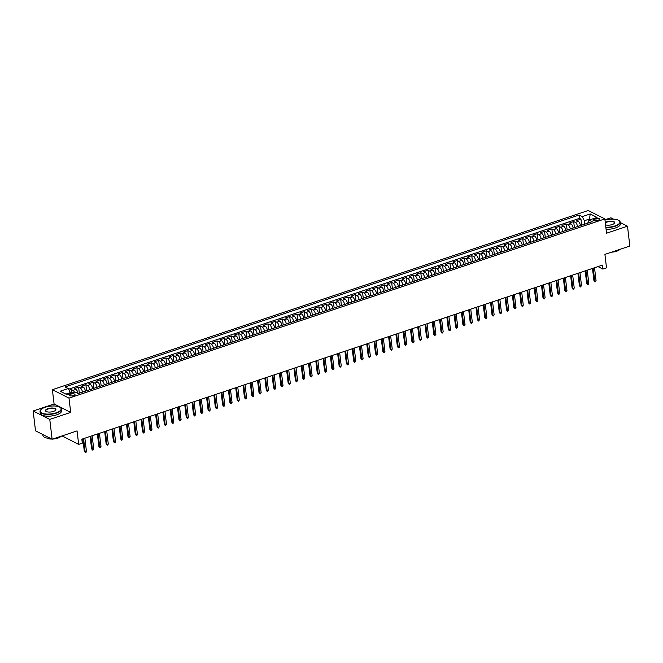 <?xml version="1.0" encoding="UTF-8"?>
<svg xmlns="http://www.w3.org/2000/svg" width="663" height="663" viewBox="0 0 663 663"><rect width="100%" height="100%" fill="white"/><g stroke="black" fill="none" stroke-linecap="round" stroke-linejoin="round"><path stroke-width="0.99" d="M73.692 395.604A2.751 1.019 -6.8 0 0 74.994 394.551A2.751 1.019 -6.8 0 0 70.825 394.145A2.751 1.019 -6.8 0 0 69.524 395.198A2.751 1.019 -6.8 0 0 73.692 395.604M62.057 435.923L78.673 444.392L82.32 443.174L81.839 439.204L602.41 265.117L602.882 269.087L606.521 267.869L604.913 254.377L629.85 246.039L627.488 226.199L620.236 222.528M33.15 410.985L35.512 430.817L52.128 439.238L49.766 419.397L70.701 412.403L68.993 398.115L52.377 389.695L54.084 403.982L33.15 410.985L49.766 419.397M68.993 398.115L604.847 218.914L588.23 210.502L52.377 389.695M613.557 219.146L610.872 217.779L604.946 219.76M580.423 225.611L580.415 225.511A3.439 1.558 -108.5 0 0 578.235 221.425L576.595 220.597L580.962 219.13L581.691 225.188M577.514 226.589L577.498 226.481A3.439 1.558 -108.5 0 0 575.327 222.395L573.686 221.566L574.407 227.624M573.686 221.566L569.318 223.025L570.959 223.862A3.439 1.558 -108.5 0 1 573.13 227.948L573.147 228.047M565.862 230.484L565.854 230.376A3.439 1.558 -108.5 0 0 563.674 226.29L562.033 225.461L566.401 224.003L567.13 230.061M558.586 232.92L558.569 232.812A3.439 1.558 -108.5 0 0 556.398 228.727L554.757 227.898L559.124 226.439L559.845 232.498M551.301 235.348L551.293 235.249A3.439 1.558 -108.5 0 0 549.113 231.163L547.472 230.334L551.84 228.876L552.569 234.926M544.025 237.785L544.008 237.686A3.439 1.558 -108.5 0 0 541.837 233.6L540.196 232.771L544.563 231.304L545.284 237.362M536.74 240.221L536.732 240.114A3.439 1.558 -108.5 0 0 534.552 236.036L532.911 235.199L537.279 233.741L538.008 239.799M529.464 242.658L529.447 242.55A3.439 1.558 -108.5 0 0 527.276 238.465L525.635 237.636L530.002 236.177L530.723 242.235M522.179 245.095L522.171 244.987A3.439 1.558 -108.5 0 0 519.991 240.901L518.35 240.072L522.717 238.614L523.447 244.672M514.902 247.523L514.886 247.423A3.439 1.558 -108.5 0 0 512.714 243.338L511.074 242.509L515.441 241.05L516.162 247.1M507.618 249.959L507.601 249.86A3.439 1.558 -108.5 0 0 505.43 245.774L503.789 244.945L508.156 243.478L508.886 249.537M500.333 252.396L500.325 252.288A3.439 1.558 -108.5 0 0 498.153 248.211L496.512 247.374L500.88 245.915L501.601 251.973M493.057 254.832L493.04 254.725A3.439 1.558 -108.5 0 0 490.869 250.639L489.228 249.81L493.595 248.352L494.325 254.41M485.772 257.269L485.764 257.161A3.439 1.558 -108.5 0 0 483.592 253.075L481.951 252.247L486.319 250.788L487.04 256.846M478.495 259.697L478.479 259.598A3.439 1.558 -108.5 0 0 476.307 255.512L474.667 254.683L479.034 253.216L479.763 259.274M471.211 262.134L471.202 262.034A3.439 1.558 -108.5 0 0 469.031 257.948L467.39 257.12L471.758 255.653L472.479 261.711M463.934 264.57L463.918 264.462A3.439 1.558 -108.5 0 0 461.746 260.385L460.105 259.548L464.473 258.089L465.194 264.147M456.65 267.007L456.641 266.899A3.439 1.558 -108.5 0 0 454.47 262.813L452.829 261.984L457.197 260.526L457.918 266.584M449.373 269.443L449.357 269.335A3.439 1.558 -108.5 0 0 447.185 265.25L445.544 264.421L449.912 262.962L450.633 269.021M442.088 271.871L442.08 271.772A3.439 1.558 -108.5 0 0 439.9 267.686L438.268 266.858L442.635 265.391L443.356 271.449M434.812 274.308L434.795 274.209A3.439 1.558 -108.5 0 0 432.624 270.123L430.983 269.286L435.351 267.827L436.072 273.885M427.527 276.744L427.519 276.637A3.439 1.558 -108.5 0 0 425.339 272.559L423.707 271.722L428.074 270.264L428.795 276.322M420.251 279.181L420.234 279.073A3.439 1.558 -108.5 0 0 418.063 274.988L416.422 274.159L420.79 272.7L421.511 278.758M412.966 281.609L412.958 281.51A3.439 1.558 -108.5 0 0 410.778 277.424L409.146 276.595L413.513 275.137L414.234 281.187M405.69 284.046L405.673 283.946A3.439 1.558 -108.5 0 0 403.502 279.861L401.861 279.032L406.228 277.565L406.949 283.623M398.405 286.482L398.397 286.375A3.439 1.558 -108.5 0 0 396.217 282.297L394.584 281.46L398.952 280.001L399.673 286.06M391.129 288.919L391.112 288.811A3.439 1.558 -108.5 0 0 388.941 284.725L387.3 283.897L391.667 282.438L392.388 288.496M383.844 291.355L383.836 291.248A3.439 1.558 -108.5 0 0 381.656 287.162L380.023 286.333L384.391 284.875L385.112 290.933M376.567 293.784L376.551 293.684A3.439 1.558 -108.5 0 0 374.38 289.598L372.739 288.77L377.106 287.311L377.827 293.361M369.283 296.22L369.274 296.121A3.439 1.558 -108.5 0 0 367.095 292.035L365.462 291.206L369.83 289.739L370.551 295.797M362.006 298.657L361.99 298.549A3.439 1.558 -108.5 0 0 359.818 294.471L358.177 293.634L362.545 292.176L363.266 298.234M354.722 301.093L354.713 300.985A3.439 1.558 -108.5 0 0 352.534 296.9L350.901 296.071L355.269 294.612L355.99 300.671M347.445 303.53L347.429 303.422A3.439 1.558 -108.5 0 0 345.257 299.336L343.616 298.507L347.984 297.049L348.705 303.107M340.16 305.958L340.152 305.858A3.439 1.558 -108.5 0 0 337.973 301.773L336.34 300.944L340.707 299.477L341.428 305.535M332.884 308.394L332.867 308.295A3.439 1.558 -108.5 0 0 330.696 304.209L329.055 303.381L333.423 301.914L334.144 307.972M325.599 310.831L325.591 310.723A3.439 1.558 -108.5 0 0 323.411 306.646L321.779 305.809L326.146 304.35L326.867 310.408M318.323 313.267L318.306 313.16A3.439 1.558 -108.5 0 0 316.135 309.074L314.494 308.245L318.862 306.787L319.583 312.845M311.038 315.704L311.03 315.596A3.439 1.558 -108.5 0 0 308.85 311.511L307.218 310.682L311.585 309.223L312.306 315.281M303.762 318.132L303.745 318.033A3.439 1.558 -108.5 0 0 301.574 313.947L299.933 313.118L304.3 311.651L305.021 317.71M296.477 320.569L296.469 320.469A3.439 1.558 -108.5 0 0 294.289 316.384L292.656 315.555L297.024 314.088L297.745 320.146M289.201 323.005L289.184 322.898A3.439 1.558 -108.5 0 0 287.013 318.82L285.372 317.983L289.739 316.524L290.46 322.583M281.916 325.442L281.908 325.334A3.439 1.558 -108.5 0 0 279.728 321.248L278.095 320.42L282.463 318.961L283.184 325.019M274.639 327.878L274.623 327.771A3.439 1.558 -108.5 0 0 272.452 323.685L270.811 322.856L275.178 321.398L275.899 327.447M267.355 330.307L267.346 330.207A3.439 1.558 -108.5 0 0 265.167 326.121L263.534 325.293L267.902 323.826L268.623 329.884M260.078 332.743L260.062 332.635A3.439 1.558 -108.5 0 0 257.89 328.558L256.25 327.721L260.617 326.262L261.338 332.32M252.794 335.18L252.785 335.072A3.439 1.558 -108.5 0 0 250.606 330.986L248.965 330.157L253.341 328.699L254.062 334.757M245.517 337.616L245.501 337.508A3.439 1.558 -108.5 0 0 243.329 333.423L241.688 332.594L246.056 331.135L246.777 337.194M238.232 340.044L238.224 339.945A3.439 1.558 -108.5 0 0 236.045 335.859L234.404 335.03L238.779 333.572L239.5 339.622M230.956 342.481L230.939 342.381A3.439 1.558 -108.5 0 0 228.768 338.296L227.127 337.467L231.495 336L232.216 342.058M223.671 344.917L223.663 344.81A3.439 1.558 -108.5 0 0 221.483 340.732L219.843 339.895L224.218 338.437L224.939 344.495M216.395 347.354L216.378 347.246A3.439 1.558 -108.5 0 0 214.207 343.161L212.566 342.332L216.934 340.873L217.655 346.931M209.11 349.791L209.102 349.683A3.439 1.558 -108.5 0 0 206.922 345.597L205.281 344.768L209.657 343.31L210.378 349.368M201.834 352.219L201.817 352.119A3.439 1.558 -108.5 0 0 199.646 348.034L198.005 347.205L202.372 345.746L203.093 351.796M194.549 354.655L194.541 354.556A3.439 1.558 -108.5 0 0 192.361 350.47L190.72 349.641L195.096 348.174L195.817 354.233M187.273 357.092L187.256 356.984A3.439 1.558 -108.5 0 0 185.085 352.907L183.444 352.07L187.811 350.611L188.532 356.669M179.988 359.528L179.98 359.421A3.439 1.558 -108.5 0 0 177.8 355.335L176.159 354.506L180.535 353.048L181.256 359.106M172.712 361.965L172.695 361.857A3.439 1.558 -108.5 0 0 170.524 357.771L168.883 356.943L173.25 355.484L173.971 361.542M165.427 364.393L165.418 364.294A3.439 1.558 -108.5 0 0 163.239 360.208L161.598 359.379L165.965 357.912L166.695 363.97M158.15 366.83L158.134 366.73A3.439 1.558 -108.5 0 0 155.962 362.644L154.322 361.816L158.689 360.349L159.41 366.407M150.866 369.266L150.857 369.158A3.439 1.558 -108.5 0 0 148.678 365.081L147.037 364.244L151.404 362.785L152.134 368.843M143.589 371.703L143.573 371.595A3.439 1.558 -108.5 0 0 141.401 367.509L139.76 366.68L144.128 365.222L144.849 371.28M136.305 374.139L136.296 374.031A3.439 1.558 -108.5 0 0 134.117 369.946L132.476 369.117L136.843 367.658L137.572 373.717M129.028 376.567L129.012 376.468A3.439 1.558 -108.5 0 0 126.84 372.382L125.199 371.553L129.567 370.087L130.288 376.145M121.743 379.004L121.735 378.904A3.439 1.558 -108.5 0 0 119.555 374.819L117.915 373.982L122.282 372.523L123.011 378.581M114.467 381.44L114.45 381.333A3.439 1.558 -108.5 0 0 112.279 377.247L110.638 376.418L115.006 374.96L115.727 381.018M107.182 383.877L107.174 383.769A3.439 1.558 -108.5 0 0 104.994 379.684L103.353 378.855L107.721 377.396L108.45 383.454M99.906 386.305L99.889 386.206A3.439 1.558 -108.5 0 0 97.718 382.12L96.077 381.291L100.445 379.833L101.166 385.883M92.621 388.742L92.605 388.642A3.439 1.558 -108.5 0 0 90.433 384.557L88.792 383.728L93.16 382.261L93.889 388.319M85.336 391.178L85.328 391.071A3.439 1.558 -108.5 0 0 83.157 386.993L81.516 386.156L85.883 384.697L86.604 390.756M78.052 393.524L78.043 393.507A3.439 1.558 -108.5 0 0 75.872 389.421L74.231 388.593L78.599 387.134L79.328 393.192M595.871 218.599L594.272 219.13A2.669 0.994 -6.8 0 0 593.012 220.149A2.669 0.994 -6.8 0 0 597.056 220.539L598.656 220.008A2.669 0.994 -6.8 0 0 599.916 218.989A2.669 0.994 -6.8 0 0 595.871 218.599L596.136 220.771M589.589 219.909L589.482 219.014L584.385 220.713L582.205 216.627L579.064 215.036L65.049 386.935L68.198 388.526L60.184 391.203L67.013 394.667L75.018 391.982L78.168 393.582L592.175 221.682L589.034 220.091L587.716 223.174M582.205 216.627L590.219 213.95L597.04 217.414L589.034 220.091M82.427 392.156L85.328 391.071M89.712 389.72L92.605 388.642M96.989 387.283L99.889 386.206M104.273 384.847L107.174 383.769M111.55 382.41L114.45 381.333M118.834 379.982L121.735 378.904M126.111 377.545L129.012 376.468M133.396 375.109L136.296 374.031M140.672 372.672L143.573 371.595M147.957 370.236L150.857 369.158M155.233 367.808L158.134 366.73M162.518 365.371L165.418 364.294M169.794 362.934L172.695 361.857M177.079 360.498L179.98 359.421M184.355 358.07L187.256 356.984M191.64 355.633L194.541 354.556M198.917 353.197L201.817 352.119M206.201 350.76L209.102 349.683M213.478 348.324L216.378 347.246M220.762 345.895L223.663 344.81M228.039 343.459L230.939 342.381M235.324 341.022L238.224 339.945M242.6 338.586L245.501 337.508M249.885 336.149L252.785 335.072M257.161 333.721L260.062 332.635M264.446 331.285L267.346 330.207M271.722 328.848L274.623 327.771M279.007 326.411L281.908 325.334M286.283 323.975L289.184 322.898M293.568 321.547L296.469 320.469M300.845 319.11L303.745 318.033M308.129 316.674L311.03 315.596M315.406 314.237L318.306 313.16M322.69 311.801L325.591 310.723M329.967 309.372L332.867 308.295M337.252 306.936L340.152 305.858M344.528 304.499L347.429 303.422M351.813 302.063L354.713 300.985M359.089 299.635L361.99 298.549M366.374 297.198L369.274 296.121M373.65 294.762L376.551 293.684M380.935 292.325L383.836 291.248M388.211 289.888L391.112 288.811M395.496 287.46L398.397 286.375M402.772 285.024L405.673 283.946M410.057 282.587L412.958 281.51M417.334 280.151L420.234 279.073M424.618 277.714L427.519 276.637M431.903 275.286L434.795 274.209M439.179 272.849L442.08 271.772M446.464 270.413L449.357 269.335M453.741 267.976L456.641 266.899M461.025 265.54L463.918 264.462M468.302 263.112L471.202 262.034M475.586 260.675L478.479 259.598M482.863 258.238L485.764 257.161M490.148 255.802L493.04 254.725M497.424 253.374L500.325 252.288M504.709 250.937L507.601 249.86M511.985 248.501L514.886 247.423M519.27 246.064L522.171 244.987M526.546 243.628L529.447 242.55M533.831 241.199L536.732 240.114M541.107 238.763L544.008 237.686M548.392 236.326L551.293 235.249M555.669 233.89L558.569 232.812M562.953 231.453L565.854 230.376M570.23 229.025L573.13 227.948M580.962 219.13L579.462 218.367L68.562 389.222M74.447 392.181A3.439 1.558 71.5 0 0 72.963 390.399L71.322 389.571L69.134 390.3M78.599 387.134L80.24 387.963A3.439 1.558 71.5 0 1 82.419 392.048M85.883 384.697L87.524 385.526A3.439 1.558 71.5 0 1 89.696 389.612M93.16 382.261L94.801 383.098A3.439 1.558 71.5 0 1 96.98 387.175M100.445 379.833L102.085 380.661A3.439 1.558 71.5 0 1 104.257 384.747M107.721 377.396L109.362 378.225A3.439 1.558 71.5 0 1 111.541 382.311M115.006 374.96L116.647 375.788A3.439 1.558 71.5 0 1 118.818 379.874M122.282 372.523L123.923 373.352A3.439 1.558 71.5 0 1 126.103 377.438M129.567 370.087L131.208 370.924A3.439 1.558 71.5 0 1 133.379 375.001M136.843 367.658L138.484 368.487A3.439 1.558 71.5 0 1 140.664 372.573M144.128 365.222L145.769 366.051A3.439 1.558 71.5 0 1 147.94 370.136M151.404 362.785L153.045 363.614A3.439 1.558 71.5 0 1 155.225 367.7M158.689 360.349L160.33 361.178A3.439 1.558 71.5 0 1 162.501 365.263M165.965 357.912L167.606 358.749A3.439 1.558 71.5 0 1 169.786 362.827M173.25 355.484L174.891 356.313A3.439 1.558 71.5 0 1 177.062 360.399M180.535 353.048L182.168 353.876A3.439 1.558 71.5 0 1 184.347 357.962M187.811 350.611L189.452 351.44A3.439 1.558 71.5 0 1 191.624 355.525M195.096 348.174L196.729 349.011A3.439 1.558 71.5 0 1 198.908 353.089M202.372 345.746L204.013 346.575A3.439 1.558 71.5 0 1 206.185 350.661M209.657 343.31L211.29 344.138A3.439 1.558 71.5 0 1 213.469 348.224M216.934 340.873L218.575 341.702A3.439 1.558 71.5 0 1 220.746 345.788M224.218 338.437L225.851 339.265A3.439 1.558 71.5 0 1 228.031 343.351M231.495 336L233.136 336.837A3.439 1.558 71.5 0 1 235.307 340.915M238.779 333.572L240.412 334.401A3.439 1.558 71.5 0 1 242.592 338.486M246.056 331.135L247.697 331.964A3.439 1.558 71.5 0 1 249.868 336.05M253.341 328.699L254.973 329.528A3.439 1.558 71.5 0 1 257.153 333.613M260.617 326.262L262.258 327.091A3.439 1.558 71.5 0 1 264.429 331.177M267.902 323.826L269.534 324.663A3.439 1.558 71.5 0 1 271.714 328.74M275.178 321.398L276.819 322.226A3.439 1.558 71.5 0 1 278.99 326.312M282.463 318.961L284.096 319.79A3.439 1.558 71.5 0 1 286.275 323.875M289.739 316.524L291.38 317.353A3.439 1.558 71.5 0 1 293.552 321.439M297.024 314.088L298.657 314.917A3.439 1.558 71.5 0 1 300.836 319.002M304.3 311.651L305.941 312.488A3.439 1.558 71.5 0 1 308.113 316.566M311.585 309.223L313.218 310.052A3.439 1.558 71.5 0 1 315.397 314.138M318.862 306.787L320.502 307.615A3.439 1.558 71.5 0 1 322.674 311.701M326.146 304.35L327.779 305.179A3.439 1.558 71.5 0 1 329.959 309.265M333.423 301.914L335.064 302.751A3.439 1.558 71.5 0 1 337.235 306.828M340.707 299.477L342.34 300.314A3.439 1.558 71.5 0 1 344.52 304.4M347.984 297.049L349.625 297.878A3.439 1.558 71.5 0 1 351.796 301.963M355.269 294.612L356.901 295.441A3.439 1.558 71.5 0 1 359.081 299.527M362.545 292.176L364.186 293.005A3.439 1.558 71.5 0 1 366.357 297.09M369.83 289.739L371.471 290.576A3.439 1.558 71.5 0 1 373.642 294.654M377.106 287.311L378.747 288.14A3.439 1.558 71.5 0 1 380.918 292.226M384.391 284.875L386.032 285.703A3.439 1.558 71.5 0 1 388.203 289.789M391.667 282.438L393.308 283.267A3.439 1.558 71.5 0 1 395.479 287.352M398.952 280.001L400.593 280.83A3.439 1.558 71.5 0 1 402.764 284.916M406.228 277.565L407.869 278.402A3.439 1.558 71.5 0 1 410.041 282.479M413.513 275.137L415.154 275.965A3.439 1.558 71.5 0 1 417.325 280.051M420.79 272.7L422.43 273.529A3.439 1.558 71.5 0 1 424.602 277.615M428.074 270.264L429.715 271.092A3.439 1.558 71.5 0 1 431.886 275.178M435.351 267.827L436.992 268.656A3.439 1.558 71.5 0 1 439.171 272.742M442.635 265.391L444.276 266.228A3.439 1.558 71.5 0 1 446.448 270.305M449.912 262.962L451.553 263.791A3.439 1.558 71.5 0 1 453.732 267.877M457.197 260.526L458.837 261.355A3.439 1.558 71.5 0 1 461.009 265.44M464.473 258.089L466.114 258.918A3.439 1.558 71.5 0 1 468.293 263.004M471.758 255.653L473.399 256.482A3.439 1.558 71.5 0 1 475.57 260.567M479.034 253.216L480.675 254.053A3.439 1.558 71.5 0 1 482.855 258.139M486.319 250.788L487.96 251.617A3.439 1.558 71.5 0 1 490.131 255.703M493.595 248.352L495.236 249.18A3.439 1.558 71.5 0 1 497.416 253.266M500.88 245.915L502.521 246.744A3.439 1.558 71.5 0 1 504.692 250.829M508.156 243.478L509.797 244.316A3.439 1.558 71.5 0 1 511.977 248.393M515.441 241.05L517.082 241.879A3.439 1.558 71.5 0 1 519.253 245.965M522.717 238.614L524.358 239.442A3.439 1.558 71.5 0 1 526.538 243.528M530.002 236.177L531.643 237.006A3.439 1.558 71.5 0 1 533.814 241.092M537.279 233.741L538.92 234.569A3.439 1.558 71.5 0 1 541.099 238.655M544.563 231.304L546.204 232.141A3.439 1.558 71.5 0 1 548.376 236.219M551.84 228.876L553.481 229.705A3.439 1.558 71.5 0 1 555.66 233.79M559.124 226.439L560.765 227.268A3.439 1.558 71.5 0 1 562.937 231.354M566.401 224.003L568.042 224.832A3.439 1.558 71.5 0 1 570.221 228.917M584.791 224.152L584.385 220.713M78.673 444.392L77.065 430.9L52.128 439.238M604.847 218.914L606.554 233.202L627.488 226.199M597.976 266.601L602.882 269.087M590.584 219.569L589.482 219.014L590.219 213.95M70.477 393.507L70.369 392.612L65.902 394.104M579.462 218.367L579.064 215.036M71.322 389.571L71.737 393.084M68.198 388.526L70.369 392.612M70.701 412.403L54.084 403.982M592.482 268.44L593.957 280.814L594.761 281.22L593.211 268.192M596.07 280.789L595.001 282.065L594.761 281.22L596.07 280.789L594.52 267.753M595.001 282.065L593.957 280.814M605.841 227.218A10.5 3.895 -6.8 0 0 614.957 225.95A10.5 3.895 -6.8 0 0 618.844 220.489A10.5 3.895 -6.8 0 0 604.987 220.091M618.969 220.572A10.757 3.995 173.2 0 1 619.109 220.655A10.757 3.995 173.2 0 1 620.187 222.138A10.757 3.995 173.2 0 1 615.115 226.257A10.757 3.995 173.2 0 1 605.883 227.566M605.269 222.445A5.246 1.948 173.2 0 1 606.736 221.782A5.246 1.948 173.2 0 1 612.811 221.318A5.246 1.948 173.2 0 1 614.344 223.373A5.246 1.948 173.2 0 1 612.214 224.558A5.246 1.948 173.2 0 1 605.559 224.873M614.228 223.489A4.989 1.856 -6.8 0 0 614.46 222.818A4.989 1.856 -6.8 0 0 606.902 222.088A4.989 1.856 -6.8 0 0 605.319 222.843M620.402 249.197A10.757 3.995 173.2 0 1 617.974 250.216A10.757 3.995 173.2 0 1 615.049 250.987M619.739 249.528A7.749 2.876 173.2 0 1 616.623 251.244A7.749 2.876 173.2 0 1 611.501 252.172M620.187 222.138L620.394 223.879A10.757 3.995 173.2 0 1 615.322 227.997A10.757 3.995 173.2 0 1 606.09 229.307M56.164 412.817A10.5 3.895 -6.8 0 0 60.06 407.355A10.5 3.895 -6.8 0 0 45.208 407.264A10.5 3.895 -6.8 0 0 40.949 409.635A10.5 3.895 -6.8 0 0 44.023 413.745A10.5 3.895 -6.8 0 0 56.164 412.817M60.184 407.438A10.757 3.995 173.2 0 1 60.316 407.53A10.757 3.995 173.2 0 1 61.394 409.005A10.757 3.995 173.2 0 1 56.33 413.124A10.757 3.995 173.2 0 1 40.029 411.557A10.757 3.995 173.2 0 1 40.733 409.858A10.757 3.995 173.2 0 1 40.841 409.751M53.43 411.433A5.246 1.948 173.2 0 1 46.004 411.383A5.246 1.948 173.2 0 1 47.943 408.657A5.246 1.948 173.2 0 1 54.018 408.193A5.246 1.948 173.2 0 1 55.559 410.248A5.246 1.948 173.2 0 1 53.43 411.433M55.443 410.364A4.989 1.856 -6.8 0 0 55.667 409.693A4.989 1.856 -6.8 0 0 48.109 408.963A4.989 1.856 -6.8 0 0 45.755 410.869A4.989 1.856 -6.8 0 0 46.137 411.474M61.618 436.063A10.757 3.995 173.2 0 1 59.189 437.091A10.757 3.995 173.2 0 1 56.256 437.862M60.955 436.395A7.749 2.876 173.2 0 1 57.83 438.119A7.749 2.876 173.2 0 1 52.709 439.047M61.394 409.005L61.601 410.753A10.757 3.995 173.2 0 1 56.537 414.872A10.757 3.995 173.2 0 1 40.244 413.298L40.029 411.557M51.797 439.072A7.749 2.876 173.2 0 1 46.907 438.069M45.051 435.649A10.757 3.995 173.2 0 1 43.576 434.903M50.496 438.409A10.757 3.995 173.2 0 1 42.888 435.516L42.764 434.497M585.197 270.869L586.672 283.25L587.484 283.656L585.926 270.628M588.794 283.217L588.446 284.261L587.716 284.502L587.484 283.656L588.794 283.217L587.236 270.189M587.716 284.502L586.672 283.25M577.921 273.305L579.396 285.687L580.2 286.093L578.65 273.065M581.509 285.654L580.44 286.938L580.2 286.093L581.509 285.654L579.959 272.626M580.44 286.938L579.396 285.687M570.636 275.742L572.111 288.115L572.923 288.529L571.365 275.501M574.233 288.09L573.155 289.375L572.923 288.529L574.233 288.09L572.675 275.062M573.155 289.375L572.111 288.115M563.359 278.178L564.835 290.551L565.638 290.966L564.089 277.93M566.948 290.527L566.6 291.563L565.879 291.803L565.638 290.966L566.948 290.527L565.398 277.49M565.879 291.803L564.835 290.551M556.075 280.615L557.55 292.988L558.362 293.394L556.804 280.366M559.671 292.955L559.323 293.999L558.594 294.239L558.362 293.394L559.671 292.955L558.113 279.927M558.594 294.239L557.55 292.988M548.798 283.043L550.273 295.425L551.077 295.831L549.528 282.803M552.387 295.391L552.039 296.436L551.318 296.676L551.077 295.831L552.387 295.391L550.837 282.363M551.318 296.676L550.273 295.425M541.514 285.48L542.989 297.861L543.801 298.267L542.243 285.239M545.11 297.828L544.033 299.112L543.801 298.267L545.11 297.828L543.552 284.8M544.033 299.112L542.989 297.861M534.237 287.916L535.712 300.289L536.516 300.704L534.966 287.676M537.826 300.264L537.478 301.3L536.757 301.541L536.516 300.704L537.826 300.264L536.276 287.236M536.757 301.541L535.712 300.289M526.952 290.353L528.428 302.726L529.24 303.14L527.682 290.104M530.549 302.701L530.201 303.737L529.472 303.977L529.24 303.14L530.549 302.701L528.991 289.665M529.472 303.977L528.428 302.726M519.676 292.789L521.151 305.162L521.955 305.568L520.405 292.54M523.264 305.129L522.916 306.173L522.195 306.414L521.955 305.568L523.264 305.129L521.715 292.101M522.195 306.414L521.151 305.162M512.391 295.217L513.866 307.599L514.679 308.005L513.121 294.977M515.988 307.566L514.911 308.85L514.679 308.005L515.988 307.566L514.43 294.538M514.911 308.85L513.866 307.599M505.115 297.654L506.59 310.027L507.394 310.441L505.844 297.414M508.703 310.002L507.626 311.287L507.394 310.441L508.703 310.002L507.154 296.974M507.626 311.287L506.59 310.027M497.83 300.09L499.305 312.464L500.117 312.878L498.559 299.842M501.427 312.439L501.079 313.475L500.35 313.715L500.117 312.878L501.427 312.439L499.869 299.411M500.35 313.715L499.305 312.464M490.554 302.527L492.029 314.9L492.833 315.306L491.283 302.278M494.142 314.875L493.065 316.152L492.833 315.306L494.142 314.875L492.592 301.839M493.065 316.152L492.029 314.9M483.269 304.963L484.744 317.337L485.556 317.743L483.998 304.715M486.866 317.304L486.518 318.348L485.788 318.588L485.556 317.743L486.866 317.304L485.308 304.276M485.788 318.588L484.744 317.337M475.993 307.392L477.468 319.773L478.272 320.179L476.722 307.151M479.581 319.74L478.504 321.025L478.272 320.179L479.581 319.74L478.031 306.712M478.504 321.025L477.468 319.773M468.708 309.828L470.183 322.201L470.995 322.616L469.437 309.588M472.305 322.177L471.227 323.461L470.995 322.616L472.305 322.177L470.747 309.149M471.227 323.461L470.183 322.201M461.431 312.265L462.907 324.638L463.71 325.052L462.161 312.016M465.02 324.613L464.672 325.649L463.943 325.889L463.71 325.052L465.02 324.613L463.47 311.585M463.943 325.889L462.907 324.638M454.147 314.701L455.622 327.074L456.434 327.481L454.876 314.453M457.743 327.05L456.666 328.326L456.434 327.481L457.743 327.05L456.185 314.013M456.666 328.326L455.622 327.074M446.87 317.129L448.345 329.511L449.149 329.917L447.6 316.889M450.459 329.478L450.111 330.522L449.381 330.762L449.149 329.917L450.459 329.478L448.909 316.45M449.381 330.762L448.345 329.511M439.586 319.566L441.061 331.948L441.873 332.354L440.315 319.326M443.182 331.914L442.105 333.199L441.873 332.354L443.182 331.914L441.624 318.886M442.105 333.199L441.061 331.948M432.301 322.003L433.784 334.376L434.588 334.79L433.038 321.762M435.898 334.351L434.82 335.635L434.588 334.79L435.898 334.351L434.348 321.323M434.82 335.635L433.784 334.376M425.024 324.439L426.5 336.812L427.312 337.227L425.754 324.19M428.621 336.787L428.273 337.823L427.544 338.064L427.312 337.227L428.621 336.787L427.063 323.751M427.544 338.064L426.5 336.812M417.74 326.876L419.223 339.249L420.027 339.655L418.477 326.627M421.337 339.224L420.259 340.5L420.027 339.655L421.337 339.224L419.787 326.188M420.259 340.5L419.223 339.249M410.463 329.304L411.938 341.685L412.751 342.091L411.193 329.063M414.06 341.652L413.712 342.696L412.983 342.937L412.751 342.091L414.06 341.652L412.502 328.624M412.983 342.937L411.938 341.685M403.179 331.74L404.662 344.122L405.466 344.528L403.916 331.5M406.775 344.089L405.698 345.373L405.466 344.528L406.775 344.089L405.226 331.061M405.698 345.373L404.662 344.122M395.902 334.177L397.377 346.55L398.19 346.964L396.631 333.937M399.499 346.525L399.151 347.561L398.422 347.802L398.19 346.964L399.499 346.525L397.941 333.497M398.422 347.802L397.377 346.55M388.617 336.613L390.101 348.987L390.905 349.401L389.355 336.365M392.214 348.962L391.866 349.998L391.137 350.238L390.905 349.401L392.214 348.962L390.664 335.926M391.137 350.238L390.101 348.987M381.341 339.05L382.816 351.423L383.628 351.829L382.07 338.801M384.938 351.39L384.59 352.434L383.86 352.675L383.628 351.829L384.938 351.39L383.38 338.362M383.86 352.675L382.816 351.423M374.056 341.478L375.531 353.86L376.344 354.266L374.794 341.238M377.653 353.827L376.576 355.111L376.344 354.266L377.653 353.827L376.103 340.799M376.576 355.111L375.531 353.86M366.78 343.915L368.255 356.288L369.067 356.702L367.509 343.674M370.377 356.263L369.299 357.548L369.067 356.702L370.377 356.263L368.819 343.235M369.299 357.548L368.255 356.288M359.495 346.351L360.97 358.724L361.783 359.139L360.233 346.103M363.092 358.7L362.744 359.736L362.015 359.976L361.783 359.139L363.092 358.7L361.542 345.672M362.015 359.976L360.97 358.724M352.219 348.788L353.694 361.161L354.506 361.567L352.948 348.539M355.816 361.136L354.738 362.412L354.506 361.567L355.816 361.136L354.257 348.1M354.738 362.412L353.694 361.161M344.934 351.224L346.409 363.597L347.221 364.004L345.672 350.976M348.531 363.564L348.183 364.609L347.453 364.849L347.221 364.004L348.531 363.564L346.981 350.536M347.453 364.849L346.409 363.597M337.658 353.652L339.133 366.034L339.937 366.44L338.387 353.412M341.254 366.001L340.177 367.285L339.937 366.44L341.254 366.001L339.696 352.973M340.177 367.285L339.133 366.034M330.373 356.089L331.848 368.462L332.66 368.877L331.11 355.849M333.97 368.437L332.892 369.722L332.66 368.877L333.97 368.437L332.42 355.409M332.892 369.722L331.848 368.462M323.096 358.526L324.572 370.899L325.376 371.313L323.826 358.277M326.693 370.874L326.345 371.91L325.616 372.15L325.376 371.313L326.693 370.874L325.135 357.846M325.616 372.15L324.572 370.899M315.812 360.962L317.287 373.335L318.099 373.741L316.541 360.713M319.409 373.31L318.331 374.587L318.099 373.741L319.409 373.31L317.859 360.274M318.331 374.587L317.287 373.335M308.535 363.39L310.011 375.772L310.814 376.178L309.265 363.15M312.132 375.739L311.784 376.783L311.055 377.023L310.814 376.178L312.132 375.739L310.574 362.711M311.055 377.023L310.011 375.772M301.251 365.827L302.726 378.208L303.538 378.614L301.98 365.586M304.847 378.175L303.77 379.46L303.538 378.614L304.847 378.175L303.298 365.147M303.77 379.46L302.726 378.208M293.974 368.263L295.449 380.637L296.253 381.051L294.704 368.023M297.571 380.612L296.494 381.896L296.253 381.051L297.571 380.612L296.013 367.584M296.494 381.896L295.449 380.637M286.689 370.7L288.165 383.073L288.977 383.487L287.419 370.451M290.286 383.048L289.938 384.084L289.209 384.325L288.977 383.487L290.286 383.048L288.736 370.012M289.209 384.325L288.165 383.073M279.413 373.136L280.888 385.51L281.692 385.916L280.142 372.888M283.01 385.485L281.932 386.761L281.692 385.916L283.01 385.485L281.452 372.449M281.932 386.761L280.888 385.51M272.128 375.565L273.604 387.946L274.416 388.352L272.858 375.324M275.725 387.913L275.377 388.957L274.648 389.198L274.416 388.352L275.725 387.913L274.175 374.885M274.648 389.198L273.604 387.946M264.852 378.001L266.327 390.383L267.131 390.789L265.581 377.761M268.449 390.35L267.371 391.634L267.131 390.789L268.449 390.35L266.891 377.322M267.371 391.634L266.327 390.383M257.567 380.438L259.042 392.811L259.855 393.225L258.297 380.197M261.164 392.786L260.087 394.071L259.855 393.225L261.164 392.786L259.614 379.758M260.087 394.071L259.042 392.811M250.291 382.874L251.766 395.247L252.57 395.662L251.02 382.626M253.888 395.223L253.539 396.259L252.81 396.499L252.57 395.662L253.888 395.223L252.33 382.186M252.81 396.499L251.766 395.247M243.006 385.311L244.481 397.684L245.293 398.09L243.735 385.062M246.603 397.651L246.255 398.695L245.525 398.935L245.293 398.09L246.603 397.651L245.053 384.623M245.525 398.935L244.481 397.684M235.73 387.739L237.205 400.12L238.009 400.527L236.459 387.499M239.318 400.087L238.249 401.372L238.009 400.527L239.318 400.087L237.768 387.059M238.249 401.372L237.205 400.12M228.445 390.175L229.92 402.557L230.732 402.963L229.174 389.935M232.042 402.524L230.964 403.808L230.732 402.963L232.042 402.524L230.492 389.496M230.964 403.808L229.92 402.557M221.169 392.612L222.644 404.985L223.448 405.4L221.898 392.363M224.757 404.96L224.417 405.996L223.688 406.237L223.448 405.4L224.757 404.96L223.207 391.932M223.688 406.237L222.644 404.985M213.884 395.049L215.359 407.422L216.171 407.836L214.613 394.8M217.481 407.397L217.132 408.433L216.403 408.673L216.171 407.836L217.481 407.397L215.923 394.361M216.403 408.673L215.359 407.422M206.607 397.485L208.083 409.858L208.886 410.264L207.337 397.236M210.196 409.825L209.848 410.869L209.127 411.11L208.886 410.264L210.196 409.825L208.646 396.797M209.127 411.11L208.083 409.858M199.323 399.913L200.798 412.295L201.61 412.701L200.052 399.673M202.919 412.262L201.842 413.546L201.61 412.701L202.919 412.262L201.361 399.234M201.842 413.546L200.798 412.295M192.046 402.35L193.521 414.723L194.325 415.137L192.776 402.109M195.635 414.698L194.566 415.983L194.325 415.137L195.635 414.698L194.085 401.67M194.566 415.983L193.521 414.723M184.762 404.786L186.237 417.16L187.049 417.574L185.491 404.538M188.358 417.135L188.01 418.171L187.281 418.411L187.049 417.574L188.358 417.135L186.8 404.107M187.281 418.411L186.237 417.16M177.485 407.223L178.96 419.596L179.764 420.002L178.214 406.974M181.074 419.571L180.004 420.848L179.764 420.002L181.074 419.571L179.524 406.535M180.004 420.848L178.96 419.596M170.2 409.651L171.676 422.033L172.488 422.439L170.93 409.411M173.797 422L173.449 423.044L172.72 423.284L172.488 422.439L173.797 422L172.239 408.972M172.72 423.284L171.676 422.033M162.924 412.088L164.399 424.469L165.203 424.875L163.653 411.847M166.512 424.436L165.443 425.721L165.203 424.875L166.512 424.436L164.963 411.408M165.443 425.721L164.399 424.469M155.639 414.524L157.114 426.897L157.927 427.312L156.369 414.284M159.236 426.873L158.159 428.157L157.927 427.312L159.236 426.873L157.678 413.845M158.159 428.157L157.114 426.897M148.363 416.961L149.838 429.334L150.642 429.748L149.092 416.712M151.951 429.309L151.603 430.345L150.882 430.585L150.642 429.748L151.951 429.309L150.402 416.281M150.882 430.585L149.838 429.334M141.078 419.397L142.553 431.77L143.365 432.177L141.807 419.149M144.675 431.746L143.598 433.022L143.365 432.177L144.675 431.746L143.117 418.709M143.598 433.022L142.553 431.77M133.802 421.825L135.277 434.207L136.081 434.613L134.531 421.585M137.39 434.174L137.042 435.218L136.321 435.458L136.081 434.613L137.39 434.174L135.84 421.146M136.321 435.458L135.277 434.207M126.517 424.262L127.992 436.644L128.804 437.05L127.246 424.022M130.114 436.61L129.036 437.895L128.804 437.05L130.114 436.61L128.556 423.582M129.036 437.895L127.992 436.644M119.241 426.699L120.716 439.072L121.52 439.486L119.97 426.458M122.829 439.047L121.76 440.331L121.52 439.486L122.829 439.047L121.279 426.019M121.76 440.331L120.716 439.072M111.956 429.135L113.431 441.508L114.243 441.923L112.685 428.886M115.553 441.483L115.205 442.519L114.475 442.76L114.243 441.923L115.553 441.483L113.995 428.447M114.475 442.76L113.431 441.508M104.679 431.572L106.155 443.945L106.958 444.351L105.409 431.323M108.268 443.912L107.92 444.956L107.199 445.196L106.958 444.351L108.268 443.912L106.718 430.884M107.199 445.196L106.155 443.945M97.395 434L98.87 446.381L99.682 446.787L98.124 433.759M100.991 446.348L100.643 447.392L99.914 447.633L99.682 446.787L100.991 446.348L99.433 433.32M99.914 447.633L98.87 446.381M90.118 436.436L91.593 448.818L92.397 449.224L90.848 436.196M93.707 448.785L92.638 450.069L92.397 449.224L93.707 448.785L92.157 435.757M92.638 450.069L91.593 448.818M82.834 438.873L84.309 451.246L85.121 451.66L83.563 438.633M86.43 451.221L86.082 452.257L85.353 452.498L85.121 451.66L86.43 451.221L84.872 438.193M85.353 452.498L84.309 451.246M577.498 226.481L580.415 225.511M575.327 222.395L578.235 221.425M72.963 390.399L75.872 389.421M80.24 387.963L83.157 386.993M87.524 385.526L90.433 384.557M94.801 383.098L97.718 382.12M102.085 380.661L104.994 379.684M109.362 378.225L112.279 377.247M116.647 375.788L119.555 374.819M123.923 373.352L126.84 372.382M131.208 370.924L134.117 369.946M138.484 368.487L141.401 367.509M145.769 366.051L148.678 365.081M153.045 363.614L155.962 362.644M160.33 361.178L163.239 360.208M167.606 358.749L170.524 357.771M174.891 356.313L177.8 355.335M182.168 353.876L185.085 352.907M189.452 351.44L192.361 350.47M196.729 349.011L199.646 348.034M204.013 346.575L206.922 345.597M211.29 344.138L214.207 343.161M218.575 341.702L221.483 340.732M225.851 339.265L228.768 338.296M233.136 336.837L236.045 335.859M240.412 334.401L243.329 333.423M247.697 331.964L250.606 330.986M254.973 329.528L257.89 328.558M262.258 327.091L265.167 326.121M269.534 324.663L272.452 323.685M276.819 322.226L279.728 321.248M284.096 319.79L287.013 318.82M291.38 317.353L294.289 316.384M298.657 314.917L301.574 313.947M305.941 312.488L308.85 311.511M313.218 310.052L316.135 309.074M320.502 307.615L323.411 306.646M327.779 305.179L330.696 304.209M335.064 302.751L337.973 301.773M342.34 300.314L345.257 299.336M349.625 297.878L352.534 296.9M356.901 295.441L359.818 294.471M364.186 293.005L367.095 292.035M371.471 290.576L374.38 289.598M378.747 288.14L381.656 287.162M386.032 285.703L388.941 284.725M393.308 283.267L396.217 282.297M400.593 280.83L403.502 279.861M407.869 278.402L410.778 277.424M415.154 275.965L418.063 274.988M422.43 273.529L425.339 272.559M429.715 271.092L432.624 270.123M436.992 268.656L439.9 267.686M444.276 266.228L447.185 265.25M451.553 263.791L454.47 262.813M458.837 261.355L461.746 260.385M466.114 258.918L469.031 257.948M473.399 256.482L476.307 255.512M480.675 254.053L483.592 253.075M487.96 251.617L490.869 250.639M495.236 249.18L498.153 248.211M502.521 246.744L505.43 245.774M509.797 244.316L512.714 243.338M517.082 241.879L519.991 240.901M524.358 239.442L527.276 238.465M531.643 237.006L534.552 236.036M538.92 234.569L541.837 233.6M546.204 232.141L549.113 231.163M553.481 229.705L556.398 228.727M560.765 227.268L563.674 226.29M568.042 224.832L570.959 223.862M594.479 220.854L594.272 219.13"/></g></svg>
